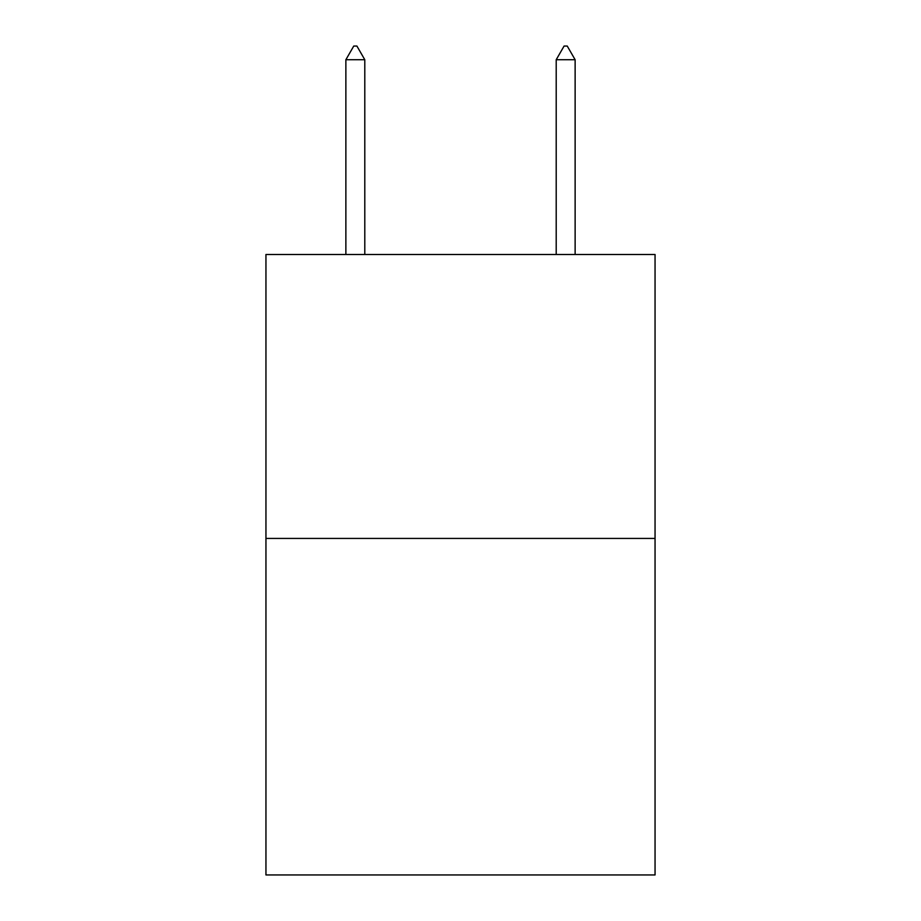 <?xml version="1.0" encoding="UTF-8"?>
<svg xmlns="http://www.w3.org/2000/svg" width="921" height="921" viewBox="0 0 921 921"><rect width="100%" height="100%" fill="white"/><g stroke="black" fill="none" stroke-linecap="round" stroke-linejoin="round"><path stroke-width="1.38" d="M655.05 538.428L655.05 254.484L265.95 254.484L265.95 874.95L655.05 874.95L655.05 538.428L265.95 538.428M364.797 59.727L356.911 46.05L353.756 46.05L345.87 59.727L364.797 59.727L364.797 254.484M345.87 59.727L345.87 254.484M564.089 46.05L567.244 46.05L575.13 59.727L556.203 59.727L564.089 46.05M575.13 254.484L575.13 59.727M556.203 254.484L556.203 59.727"/></g></svg>
